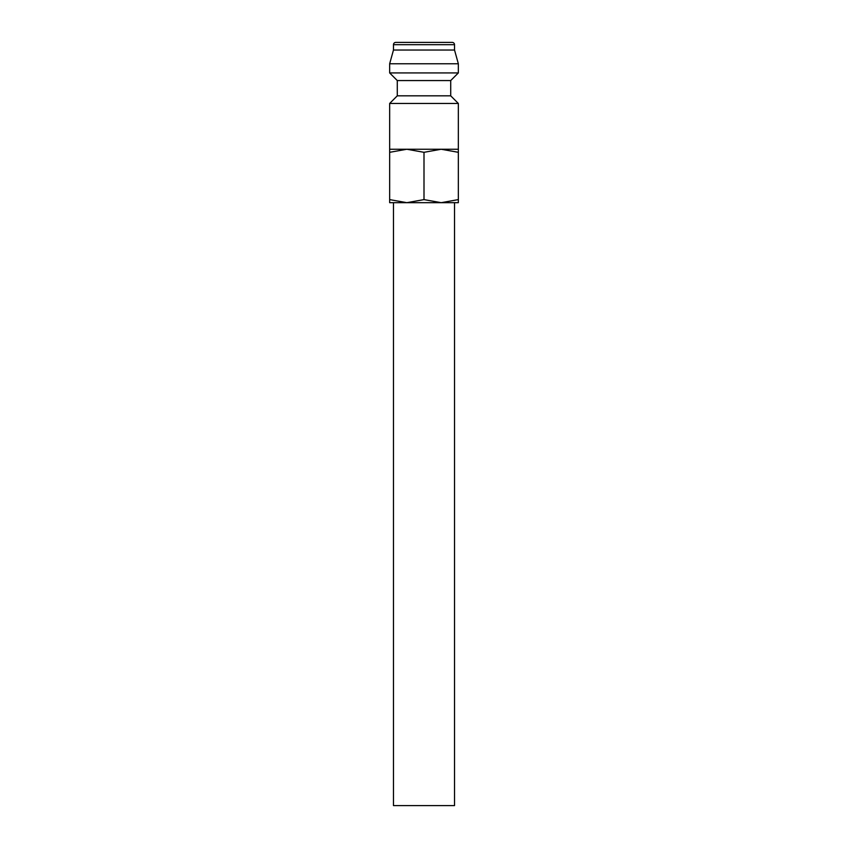 <?xml version="1.0" encoding="UTF-8"?>
<svg xmlns="http://www.w3.org/2000/svg" width="848" height="848" viewBox="0 0 848 848"><rect width="100%" height="100%" fill="white"/><g stroke="black" fill="none" stroke-linecap="round" stroke-linejoin="round"><path stroke-width="1.27" d="M450.712 95.824L397.288 95.824L397.288 80.56L450.712 80.56L450.712 95.824L458.344 103.456L389.656 103.456L389.656 149.248L424 149.248L406.828 149.248L424 152.311L441.172 149.248L424 149.248L458.344 149.248L441.172 149.248L458.344 152.311C458.344 148.209 458.344 148.209 458.344 152.322L458.344 199.609C458.344 203.711 458.344 203.711 458.344 199.598L441.172 202.672L406.828 202.672L389.656 199.609C389.656 203.711 389.656 203.711 389.656 199.598L389.656 152.311C389.656 148.209 389.656 148.209 389.656 152.322L406.828 149.248L389.656 149.248M454.528 44.69L393.472 44.69A2.29 2.29 0 0 1 395.762 42.4L452.238 42.4A2.29 2.29 0 0 1 454.528 44.69L454.528 50.032L458.344 63.77L458.344 72.928L389.656 72.928L397.288 80.56M458.344 63.77L389.656 63.77L389.656 72.928M454.528 50.032L393.472 50.032L389.656 63.77M458.344 202.672L441.172 202.672L424 199.609L406.828 202.672L389.656 202.672M454.528 202.672L454.528 805.6L393.472 805.6L393.472 202.672M424 152.311L424 199.609M397.288 95.824L389.656 103.456M393.472 44.69L393.472 50.032M450.712 80.56L458.344 72.928M458.344 103.456L458.344 149.248"/></g></svg>
